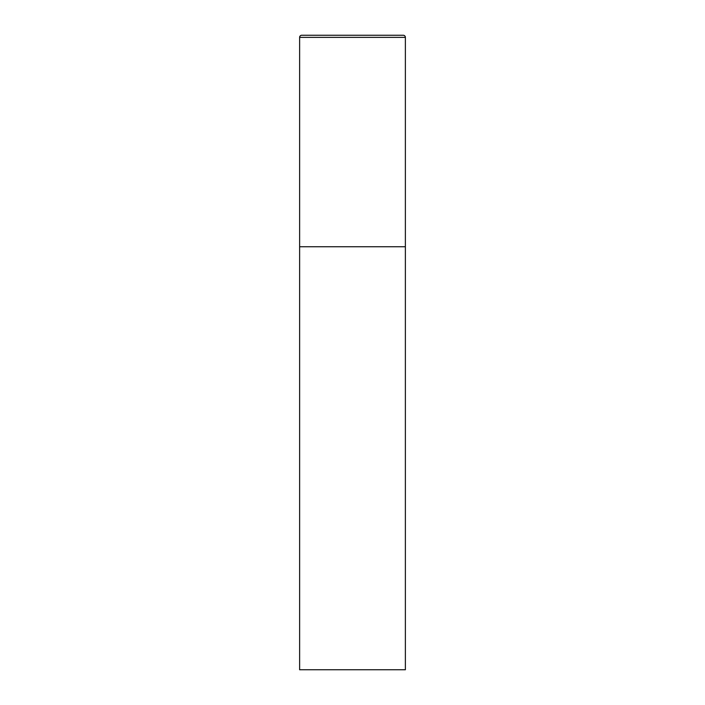 <?xml version="1.0" encoding="UTF-8"?>
<svg xmlns="http://www.w3.org/2000/svg" width="705" height="705" viewBox="0 0 705 705"><rect width="100%" height="100%" fill="white"/><g stroke="black" fill="none" stroke-linecap="round" stroke-linejoin="round"><path stroke-width="1.06" d="M299.625 37.365L299.625 669.75L405.375 669.75L405.375 246.75L299.625 246.75L405.375 246.75L405.375 37.365A2.115 2.115 0 0 0 403.26 35.25L301.74 35.25A2.115 2.115 0 0 0 299.625 37.365L405.375 37.365"/></g></svg>
